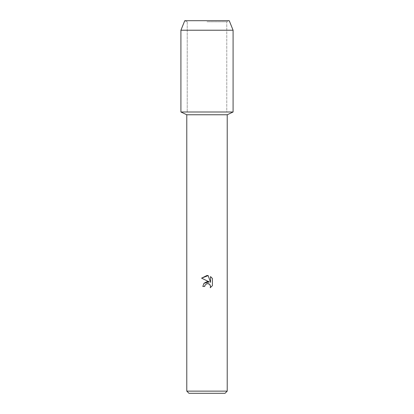<?xml version="1.0" encoding="UTF-8"?>
<svg xmlns="http://www.w3.org/2000/svg" width="414" height="414" viewBox="0 0 414 414"><rect width="100%" height="100%" fill="white"/><g stroke="black" fill="none" stroke-linecap="round" stroke-linejoin="round"><path stroke-width="0.31" stroke-dasharray="2.07 1.55" d="M207 21.797L226.774 21.797L207 21.797M229.237 20.7L184.763 20.7L229.237 20.7L226.774 21.797L226.774 112.003L180.913 112.003L226.774 112.003L226.774 21.797L229.237 20.7M227.219 114.766L186.781 114.766M233.087 112.003L207 112.003L233.087 112.003M227.219 391.126L186.781 391.126M225.045 393.3L188.955 393.3M212.408 285.65L212.408 278.472M203.936 283.336L202.813 286.452L204.728 286.452M201.592 278.141L209.318 281.95M209.427 284.144L209.939 284.666M210.535 276.578L210.535 282.395L208.175 275.6M233.087 30.222L180.913 30.222M187.226 21.797L187.226 112.003L187.226 21.797L184.763 20.7L187.226 21.797"/><path stroke-width="0.62" d="M229.237 20.7L184.763 20.7L229.237 20.7L233.087 30.222L233.087 112.003L207 112.003L233.087 112.003L227.219 114.766L227.219 391.126L186.781 391.126L188.955 393.3L225.045 393.3L227.219 391.126M186.781 391.126L186.781 114.766L227.219 114.766M207 283.595L205.033 285.132L204.728 286.452L202.813 286.452L203.998 283.259L207 281.665L209.318 281.95L201.592 278.141L207 275.476L208.175 275.6L210.535 282.395L210.535 276.578L212.408 278.472L212.408 285.65L210.229 287.73L210.54 286.431L209.691 284.377L208.749 283.745L207 283.595L209.427 284.144M210.529 276.578L212.408 278.472M204.728 286.452L204.92 285.386M209.939 284.666L210.54 286.431L210.234 287.73L212.408 285.65M209.318 281.95L203.936 283.336M205.033 285.132L206.974 283.6M208.175 275.6L201.597 278.141M184.763 20.7L180.913 30.222L180.913 112.003L207 112.003L180.913 112.003L186.781 114.766M180.913 30.222L233.087 30.222"/></g></svg>
